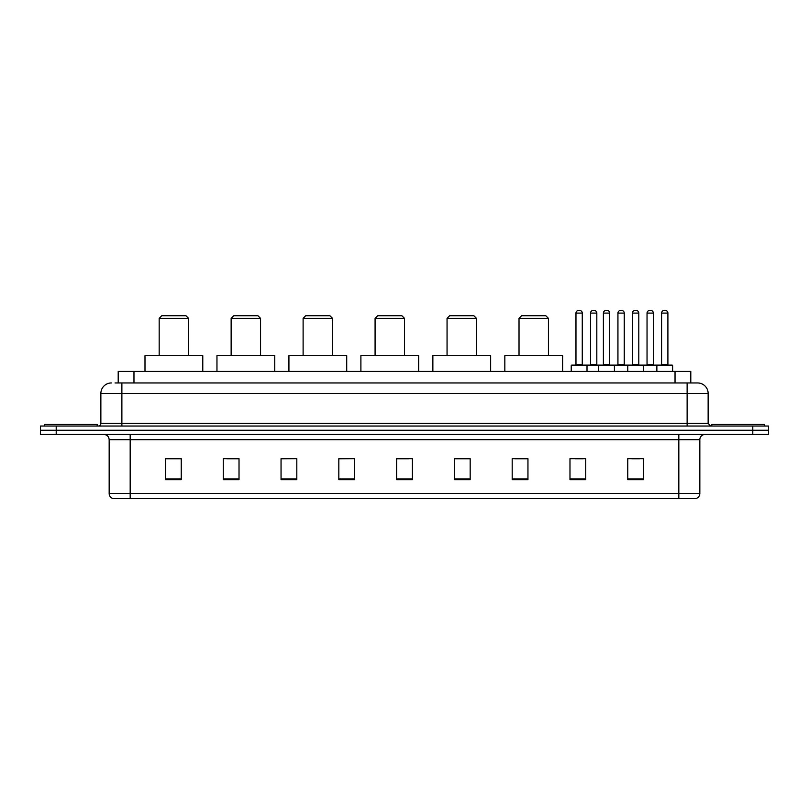 <?xml version="1.0" encoding="UTF-8"?>
<svg xmlns="http://www.w3.org/2000/svg" width="809" height="809" viewBox="0 0 809 809"><rect width="100%" height="100%" fill="white"/><g stroke="black" fill="none" stroke-linecap="round" stroke-linejoin="round"><path stroke-width="1.21" d="M115.05 382.96L121.876 382.96L115.05 382.96L118.205 382.96L118.205 371.402L690.795 371.402L690.795 382.96M111.369 382.96A10.507 10.507 0 0 0 100.862 393.467L100.862 423.41A2.629 2.629 0 0 1 98.233 426.04M708.138 393.467L121.876 393.467L121.876 382.96L697.631 382.96A10.507 10.507 0 0 1 708.138 393.467L708.138 423.41L710.767 426.04M56.205 426.04L40.45 426.04L40.45 430.236L56.205 430.236L40.45 430.236L40.45 434.443L56.205 434.443L56.205 430.236L752.795 430.236L56.205 430.236L56.205 426.04L752.795 426.04L752.795 430.236L768.55 430.236L752.795 430.236L752.795 434.443L56.205 434.443M768.55 426.04L768.55 430.236L768.55 426.04L752.795 426.04M697.469 382.96L693.95 382.96M695.791 498.536L113.209 498.536M112.947 498.536A5.248 5.248 0 0 1 109.164 493.49L130.178 493.49L130.178 498.536L678.822 498.536L678.822 493.49L699.836 493.49L699.836 439.702A5.248 5.248 0 0 1 705.094 434.443M109.164 493.49L109.164 439.702C108.851 436.506 107.101 434.757 103.906 434.443M643.519 479.676L643.519 458.663L627.764 458.663L627.764 479.676L643.519 479.676M585.736 479.676L585.736 458.663L569.981 458.663L569.981 479.676L585.736 479.676M527.953 479.676L527.953 458.663L512.188 458.663L512.188 479.676L527.953 479.676M470.171 479.676L470.171 458.663L454.405 458.663L454.405 479.676L470.171 479.676M181.236 479.676L181.236 458.663L165.481 458.663L165.481 479.676L181.236 479.676M239.019 479.676L239.019 458.663L223.264 458.663L223.264 479.676L239.019 479.676M296.812 479.676L296.812 458.663L281.047 458.663L281.047 479.676L296.812 479.676M354.595 479.676L354.595 458.663L338.829 458.663L338.829 479.676L354.595 479.676M412.378 479.676L412.378 458.663L396.622 458.663L396.622 479.676L412.378 479.676M768.55 434.443L768.55 430.236L768.55 434.443L752.795 434.443M678.822 498.536L695.639 498.536M514.817 458.764L527.953 458.764M575.179 458.764L583.056 458.764M631.708 458.764L639.585 458.764M354.595 458.663L338.829 458.764L354.595 458.663M296.812 458.663L281.047 458.764L296.812 458.663M226.945 458.764L239.019 458.764M396.622 458.764L408.707 458.764M181.236 458.764L165.481 458.764M470.171 458.764L454.405 458.764M97.181 426.04L97.181 424.462L44.657 424.462L44.657 426.04M159.171 318.352L188.588 318.352L185.969 315.722L161.8 315.722L159.171 318.352L159.171 355.647M188.588 318.352L188.588 355.647M202.776 371.402L202.776 355.647L144.993 355.647L144.993 371.402M231.141 318.352L260.559 318.352L257.929 315.722L233.771 315.722L231.141 318.352L231.141 355.647M260.559 318.352L260.559 355.647M274.747 371.402L274.747 355.647L216.964 355.647L216.964 371.402M303.112 318.352L332.529 318.352L329.9 315.722L305.741 315.722L303.112 318.352L303.112 355.647M332.529 318.352L332.529 355.647M346.717 371.402L346.717 355.647L288.924 355.647L288.924 371.402M375.083 318.352L404.5 318.352L401.871 315.722L377.712 315.722L375.083 318.352L375.083 355.647M404.5 318.352L404.5 355.647M418.688 371.402L418.688 355.647L360.895 355.647L360.895 371.402M447.053 318.352L476.471 318.352L473.841 315.722L449.683 315.722L447.053 318.352L447.053 355.647M476.471 318.352L476.471 355.647M490.648 371.402L490.648 355.647L432.866 355.647L432.866 371.402M519.024 318.352L548.441 318.352L545.812 315.722L521.643 315.722L519.024 318.352L519.024 355.647M548.441 318.352L548.441 355.647M562.619 371.402L562.619 355.647L504.836 355.647L504.836 371.402M764.343 426.04L764.343 424.462L711.819 424.462L711.819 426.04M656.868 371.402L656.868 365.628A0.526 0.526 0 0 1 657.393 365.102L672.097 365.102A0.526 0.526 0 0 1 672.623 365.628L571.235 365.628A0.526 0.526 0 0 1 571.761 365.102L586.474 365.102A0.526 0.526 0 0 1 587 365.628L587 371.402M582.268 313.093L575.968 313.093A2.629 2.629 0 0 1 578.597 310.464L579.638 310.464A2.629 2.629 0 0 1 582.268 313.093L582.268 364.576A0.526 0.526 0 0 0 582.793 365.102M575.968 313.093L575.968 364.576A0.526 0.526 0 0 1 575.442 365.102M571.235 365.628L571.235 371.402M598.66 371.402L598.66 365.628A0.526 0.526 0 0 1 599.186 365.102L613.889 365.102A0.526 0.526 0 0 1 614.415 365.628L614.415 371.402M609.693 313.093L603.393 313.093A2.629 2.629 0 0 1 606.012 310.464L607.063 310.464A2.629 2.629 0 0 1 609.693 313.093L609.693 364.576A0.526 0.526 0 0 0 610.219 365.102M603.393 313.093L603.393 364.576A0.526 0.526 0 0 1 602.867 365.102M627.764 371.402L627.764 365.628A0.526 0.526 0 0 1 628.29 365.102L642.993 365.102A0.526 0.526 0 0 1 643.519 365.628L643.519 371.402M638.797 313.093L632.486 313.093A2.629 2.629 0 0 1 635.116 310.464L636.167 310.464A2.629 2.629 0 0 1 638.797 313.093L638.797 364.576A0.526 0.526 0 0 0 639.322 365.102M632.486 313.093L632.486 364.576A0.526 0.526 0 0 1 631.971 365.102M667.9 313.093L661.59 313.093A2.629 2.629 0 0 1 664.219 310.464L665.271 310.464A2.629 2.629 0 0 1 667.9 313.093L667.9 364.576A0.526 0.526 0 0 0 668.426 365.102M661.59 313.093L661.59 364.576A0.526 0.526 0 0 1 661.064 365.102M672.623 365.628L672.623 371.402M586.313 365.102L601.026 365.102M590.519 313.093A2.629 2.629 0 0 1 593.149 310.464L594.19 310.464A2.629 2.629 0 0 1 596.82 313.093L590.519 313.093L590.519 364.576A0.526 0.526 0 0 1 589.994 365.102M596.82 313.093L596.82 364.576A0.526 0.526 0 0 0 597.345 365.102M628.441 365.102L613.738 365.102M617.934 313.093A2.629 2.629 0 0 1 620.564 310.464L621.615 310.464A2.629 2.629 0 0 1 624.245 313.093L617.934 313.093L617.934 364.576A0.526 0.526 0 0 1 617.419 365.102M624.245 313.093L624.245 364.576A0.526 0.526 0 0 0 624.77 365.102M657.545 365.102L642.842 365.102M647.038 313.093A2.629 2.629 0 0 1 649.667 310.464L650.719 310.464A2.629 2.629 0 0 1 653.348 313.093L647.038 313.093L647.038 364.576A0.526 0.526 0 0 1 646.512 365.102M653.348 313.093L653.348 364.576A0.526 0.526 0 0 0 653.874 365.102M133.97 382.96L133.97 371.402M675.03 382.96L675.03 371.402M121.876 426.04L121.876 393.467L100.862 393.467M100.862 423.41L708.138 423.41M687.124 382.96L687.124 426.04M678.822 434.443L678.822 439.702L109.164 439.702M699.836 439.702L678.822 439.702L678.822 493.49L130.178 493.49L130.178 434.443M412.378 478.948L396.622 478.948M354.595 478.948L338.829 478.948M296.812 478.948L281.047 478.948M239.019 478.948L223.264 478.948M181.236 478.948L165.481 478.948M470.171 478.948L454.405 478.948M527.953 478.948L512.188 478.948M585.736 478.948L569.981 478.948M643.519 478.948L627.764 478.948M575.968 364.576L582.268 364.576M603.393 364.576L609.693 364.576M632.486 364.576L638.797 364.576M661.59 364.576L667.9 364.576M590.519 364.576L596.82 364.576M617.934 364.576L624.245 364.576M647.038 364.576L653.348 364.576M696.053 498.536C698.43 497.687 699.694 496.008 699.836 493.49"/></g></svg>
